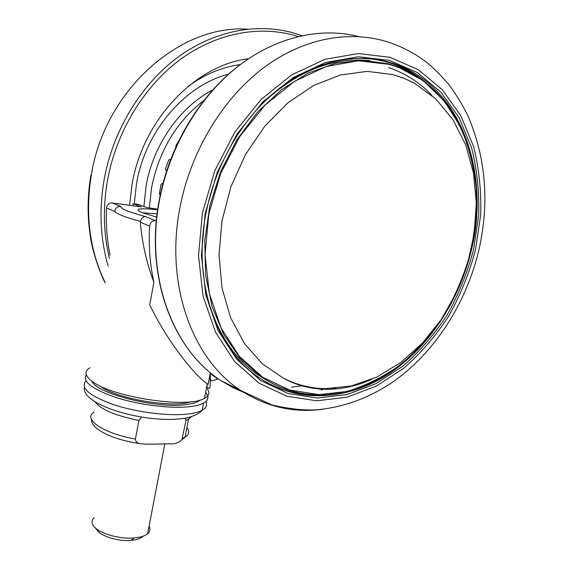 <?xml version="1.0" encoding="UTF-8"?>
<svg xmlns="http://www.w3.org/2000/svg" width="569" height="569" viewBox="0 0 569 569"><rect width="100%" height="100%" fill="white"/><g stroke="black" fill="none" stroke-linecap="round" stroke-linejoin="round"><path stroke-width="0.85" d="M157.656 209.897C149.427 208.88 143.644 208.553 140.294 208.915C136.788 209.392 137.499 210.658 142.435 212.706L156.738 217.13M89.959 367.787C84.297 371.066 84.767 375.369 91.353 380.711C110.009 397.006 188.545 408.969 204.449 398.35C209.541 395.555 210.224 392.062 206.511 387.873M206.824 386.273C210.914 391.081 210.046 388.535 210.203 373.627L208.062 384.48L205.395 382.425C192.059 372.268 166.134 339.273 149.747 304.813L153.893 282.316C149.953 264.414 148.523 245.68 149.597 226.106L140.337 222.202C142.058 242.799 146.582 262.835 153.893 282.316M140.337 222.202L140.379 221.462C141.247 218.276 142.954 216.654 145.493 216.59L155.458 220.658C152.165 220.687 150.209 222.507 149.597 226.106M163.097 183.175L161.063 184.278L159.384 193.403L160.017 194.826M175.842 147.179L175.906 145.685L178.744 140.963M166.731 170.821L166.034 170.522L165.437 168.758L168.78 160.06L170.771 159.391M204.243 100.108C176.632 121.474 159.085 150.629 151.596 187.564L149.334 207.977M248.582 58.692C195.281 65.086 142.762 119.775 132.008 184.662L129.583 205.309M325.304 388.677L351.379 385.96L376.863 377.012L400.846 362.453L422.525 343.015L441.231 319.515L456.381 292.822L467.519 263.838L474.254 233.532L476.303 202.891L473.479 172.99L465.705 144.917L453.073 119.824L435.826 98.878L414.438 83.188L403.826 78.202L392.617 74.525L367.154 71.374L340.418 74.98L313.583 85.514L287.95 102.776L264.834 126.133L245.488 154.555L230.957 186.646L222.002 220.751L219.015 255.118L222.024 288.006L230.694 317.872L244.386 343.427L262.252 363.719L283.305 378.157C296.648 384.864 310.646 388.371 325.304 388.677M205.601 392.489C209.307 396.735 208.61 400.284 203.51 403.137C200.487 404.73 196.099 405.875 190.352 406.593C172.03 408.876 140.771 405.249 117.171 397.873C92.534 389.509 82.249 381.799 86.317 374.751M200.388 399.943L198.154 401.472C195.387 402.93 191.355 403.976 186.056 404.623C156.824 408.962 95.955 393.556 91.829 381.074M94.234 517.676C91.673 519.966 91.381 522.612 93.352 525.621C97.882 532.954 118.644 539.348 133.85 537.968L134.099 537.947C140.337 537.399 144.846 535.998 147.627 533.729C150.102 531.567 150.579 529.099 149.042 526.332M143.011 536.211C140.842 538.473 136.845 539.874 131.026 540.408L130.82 540.422C118.188 541.581 101.019 536.29 97.192 530.144L94.895 527.442M94.234 412.02C82.171 418.791 103.217 433.507 135.429 439.04C135.678 441.658 137.108 443.18 139.732 443.6L146.432 444.218L169.967 443.834C174.349 444.311 178.339 442.931 181.945 439.695L185.963 420.377L185.53 418.158M135.429 439.04L138.921 420.42C115.03 415.576 100.372 409.331 94.938 401.686M141.638 417.098L138.921 420.42M388.577 67.59C405.277 73.209 419.751 82.484 431.999 95.4M336.059 388.343L329.849 389.296M191.298 401.7C173.317 408.57 114.739 398.513 99.874 385.846M207.28 383.954L208.048 384.473L210.189 373.62L217.763 378.719M110.066 255.104C106.972 239.933 105.798 224.214 106.545 207.948C107.093 204.605 108.928 202.941 112.05 202.941L141.389 206.903L133.196 203.674L133.089 205.779M325.098 388.67L321.065 390.035M291.548 387.133L303.348 385.711M140.379 221.462C131.944 219.157 125.479 217.052 120.991 215.153C116.595 213.275 114.547 211.796 114.838 210.722C115.727 207.706 117.74 206.312 120.87 206.54C120.4 208.652 128.608 212.002 145.493 216.59M133.196 203.674L138.438 204.385L146.681 207.614L157.769 209.115M155.458 220.658L156.361 220.772M157.122 213.837L142.655 212.799M212.877 89.845C179.932 106.901 153.353 144.576 146.148 185.643L143.907 206.533M134.263 203.709L136.517 183.545C145.401 131.041 184.989 85.201 228.638 74.141M240.346 64.553C222.13 67.071 204.748 74.319 188.204 86.303M332.36 388.954L333.498 388.527M358.456 36.494C320.383 26.807 275.19 36.942 236.74 67.37C198.432 97.953 169.178 147.99 159.384 200.829C144.782 277.11 173.424 350.397 221.128 380.704L232.472 387.375L244.286 392.688M109.461 258.504C103.487 233.788 102.797 207.955 107.392 181.013C116.09 131.944 144.078 85.969 181.006 58.956C218.069 32.092 261.754 24.936 298.135 36.501M108.124 265.979C100.322 238.959 98.956 210.388 104.02 180.266C112.612 131.709 139.867 86.075 176.091 58.557C212.45 31.188 255.623 22.696 292.246 32.611L301.89 35.655M159.149 200.736C144.675 276.555 172.812 349.942 221.128 380.704L241.021 390.633L271.946 404.957C288.81 408.898 303.839 410.512 317.04 409.794C344.842 407.07 370.682 397.397 394.566 380.782C435.498 351.358 466.175 303.199 478.778 250.445C489.575 202.969 485.997 158.182 468.045 116.083C462.505 104.753 455.982 94.084 448.464 84.077C439.56 73.913 431.963 66.424 425.676 61.608C416.295 54.588 406.088 48.913 395.05 44.574C356.585 29.261 308.199 35.634 265.887 66.118C223.724 96.737 190.643 150.693 179.868 208.005C164.74 285.787 193.24 360.177 241.021 390.633C266.328 406.835 293.405 413.066 322.253 409.324M105.165 282.565C89.653 250.488 85.03 214.691 91.303 175.181C104.419 90.642 179.861 24.261 247.536 29.161M202.422 212.906L198.517 255.623L203.076 296.172L215.487 332.104L234.606 361.5L258.938 383.086L286.876 396.223L316.769 400.811L347.118 397.183L376.564 385.988L403.933 368.079C420.875 353.193 435.797 335.881 448.713 316.151C460.271 295.375 469.176 273.376 475.428 250.154L480.698 214.862C481.438 191.156 479.034 168.268 473.486 146.197L460.805 115.671L442.284 89.689L418.428 69.767L390.057 57.327L358.392 53.564L325.041 59.297L291.911 74.745L261.128 99.447L234.784 132.122L214.755 170.792L202.422 212.906M205.245 213.29L201.39 255.211L205.836 295.019L217.97 330.312L236.697 359.224L260.566 380.49L287.985 393.464L317.367 398.037L347.204 394.516L376.173 383.549L403.122 365.952C419.808 351.322 434.503 334.288 447.22 314.87C458.607 294.422 467.377 272.757 473.522 249.898L478.7 215.146C479.411 191.817 477.028 169.299 471.545 147.591L459.041 117.598L440.79 92.086L417.305 72.555L389.402 60.392L358.292 56.772L325.539 62.462L293.035 77.683L262.835 101.951L237.01 134.035L217.358 171.98L205.245 213.29M396.977 64.731C362.794 51.928 319.842 58.337 282.359 86.097C245.011 113.956 215.765 162.201 205.964 213.347C192.237 282.551 216.654 349.01 258.063 376.948C296.876 403.89 346.649 400.711 387.425 374.743C428.222 348.392 459.382 301.221 471.545 249.464C490.201 173.552 461.8 88.437 396.977 64.731L394.623 64.503C385.334 61.068 375.576 58.998 365.362 58.294M426.145 82.918C416.686 74.959 406.181 68.821 394.623 64.503C384.566 60.847 374.011 58.778 362.972 58.308M309.685 70.648C300.546 74.567 291.627 79.582 282.942 85.691M369.978 60.62C332.879 56.879 297.26 70.94 263.12 102.804M206.27 292.914C215.224 329.515 232.244 356.692 257.337 374.445L266.939 380.455M317.772 394.779C297.025 394.445 277.736 388.158 259.905 375.917L240.082 358.036L223.852 334.707L212.095 306.641L205.558 274.863L204.733 240.694L209.833 205.686L220.715 171.497L236.903 139.775L257.579 112.029L281.712 89.497L308.085 73.088L335.447 63.301L362.574 60.278L388.378 63.799M474.667 230.495C485.805 157.272 452.391 81.09 388.613 64.276L358.2 60.819L326.208 66.459L294.479 81.381L265.026 105.116L239.841 136.446L220.672 173.481L208.844 213.788L205.046 254.699L209.335 293.576L221.135 328.078L239.371 356.372L262.65 377.226L289.429 389.985L318.149 394.537C369.48 395.526 420.633 358.747 449.382 306.335M198.773 401.124L198.801 400.384M86.026 380.817C79.916 387.873 89.191 395.839 113.843 404.73C137.563 412.546 170.074 416.423 188.929 413.905C194.683 413.151 199.072 411.949 202.102 410.313C206.312 407.93 207.543 405.043 205.793 401.629M93.195 382.034L92.946 382.745M182.45 438.443L185.046 437.148C189.121 434.503 189.747 431.323 186.902 427.604M191.412 416.643L188.545 419.182L185.963 420.377M388.442 63.82L397.482 66.708C436.907 81.31 464.233 119.831 473.059 165.088M409.31 357.19C381.678 381.927 351.229 394.459 317.964 394.779L346.599 391.522C365.497 385.853 383.442 376.934 400.42 364.757C416.572 350.995 430.904 334.928 443.4 316.57C454.667 297.203 463.515 276.626 469.93 254.841C474.838 232.693 476.943 210.516 476.253 188.332C473.906 166.482 468.643 145.948 460.47 126.716L444.325 101.033L423.101 80.592L397.482 66.708M212.401 314.451L220.736 332.417M265.296 381.635C284.244 391.998 304.266 396.337 325.383 394.644M114.725 211.398L106.545 207.948M112.05 202.941L120.87 206.54M160.529 193.837L159.384 193.424M169.142 159.54L170.558 159.96M159.533 192.457L160.053 193.638M169.32 159.59L168.865 159.896M204.449 398.35L207.287 383.919M105.123 282.814C101.702 276.854 92.142 252.287 90.122 234.734C87.206 215.174 87.47 195.267 90.912 175.01M317.979 394.779C297.167 394.473 277.814 388.186 259.905 375.917L257.337 374.445C234.805 358.498 218.681 334.921 208.958 303.725M265.389 100.564L273.661 93.252M283.305 378.157C295.169 384.658 308.064 388.335 321.997 389.189C338.512 389.993 355.035 386.735 371.564 379.402M203.51 403.137L202.102 410.313C199.434 413.485 194.378 416.003 186.917 417.866C149.085 425.15 80.713 405.37 84.461 387.496M147.627 533.729L164.854 443.92M131.026 540.408L134.099 537.947M139.732 443.6C113.089 439.716 90.72 429.289 91.317 418.99M190.238 417.013L188.545 419.182L185.046 437.148L181.945 439.695M159.185 200.565C169.327 144.234 202.344 91.026 244.414 61.58M210.203 373.634L217.82 378.89C218.283 379.253 211.255 381.13 211.12 380.697C210.587 380.611 210.281 378.257 210.203 373.627L210.203 373.634M133.139 203.645L133.032 205.772M160.536 193.809L159.384 193.396"/></g></svg>
